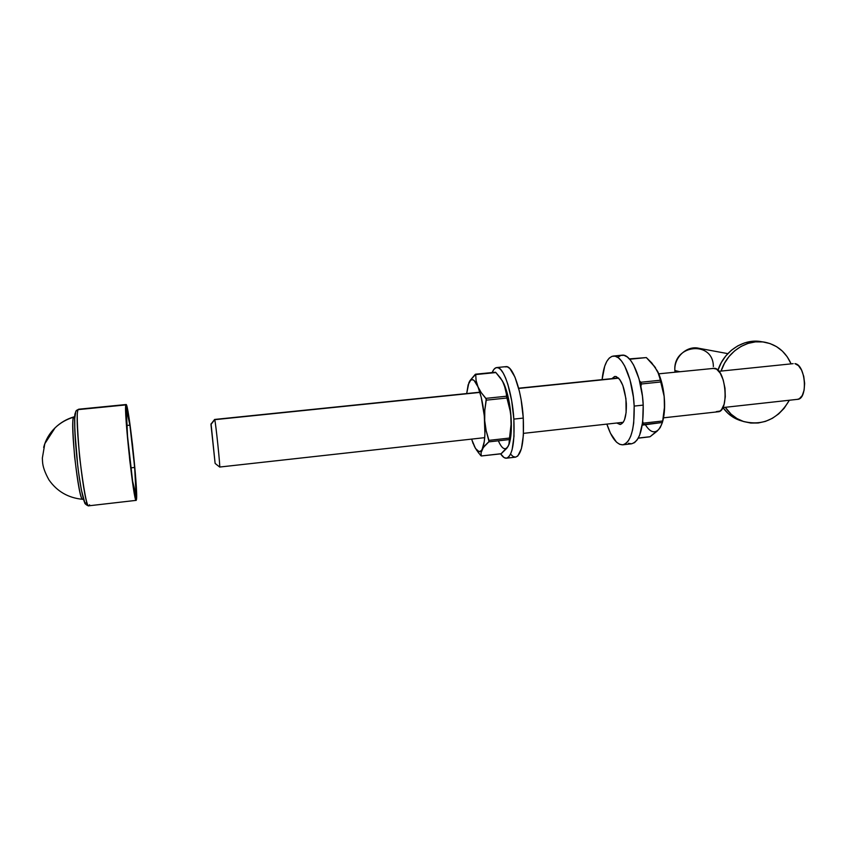 <?xml version="1.0" encoding="UTF-8"?>
<svg xmlns="http://www.w3.org/2000/svg" width="847" height="847" viewBox="0 0 847 847"><rect width="100%" height="100%" fill="white"/><g stroke="black" fill="none" stroke-linecap="round" stroke-linejoin="round"><path stroke-width="1.27" d="M479.857 392.203L214.619 419.456L211.083 424.029L214.725 419.678L479.921 392.415L214.725 419.678C215.689 422.219 220.516 468.603 219.648 467.046L219.669 467.036C220.411 467.544 215.667 422.134 214.725 419.678L210.967 424.463L215.096 463.224L211.019 423.86M727.817 353.633L698.976 348.308C687.012 345.184 673.894 357.243 674.868 370.531C672.846 344.073 713.365 340.166 713.354 366.582M674.868 370.531L679.686 371.674L674.868 370.531L675.006 372.151M721.104 371.081C727.107 351.611 747.298 338.535 765.243 342.294C777.25 344.93 785.857 352.108 791.066 363.85L787.276 356.862L782.448 351.177L776.614 346.688L770.008 343.564L762.861 341.934L755.46 341.87L748.092 343.395L741.051 346.434L734.603 350.88L729.002 356.566L724.481 363.268L721.104 371.081M761.824 341.765C744.015 338.038 723.973 350.965 717.96 370.255L721.284 362.611L725.784 355.952L731.342 350.298L737.758 345.883L744.767 342.855L752.094 341.352L763.02 341.955M793.163 363.659L718.912 371.304M663.519 417.825L717.981 411.79C729.373 412.023 726.165 369.536 714.667 368.297L658.775 373.823M518.692 388.434L618.659 378.164L518.692 388.434M794.92 363.628L798.456 365.639L801.558 370.097L803.739 376.343L804.639 383.405L804.11 390.16L802.257 395.528L799.377 398.715L797.451 399.35C808.186 399.371 805.741 364.591 794.92 363.628M215.096 463.224L211.083 424.029L215.096 463.224M712.803 368.307L716.573 369.123L720.225 373.167L723.19 379.869L724.979 388.17L725.297 396.777L724.1 404.284L721.602 409.546L719.982 411.06L716.329 411.621M789.351 400.25C777.98 419.339 762.459 426.348 742.798 421.266C735.567 418.63 729.733 413.971 725.307 407.301L731.12 414.194L737.028 418.577L743.687 421.573L750.823 423.055L758.16 423.002L765.434 421.393L772.358 418.323L778.679 413.887L784.153 408.275L789.351 400.25M722.904 407.566C727.245 413.601 732.782 417.846 739.526 420.292L742.851 421.287L733.788 417.624L727.901 413.262L722.904 407.566M83.345 498.724L82.731 499.328C78.559 501.604 69.708 421.224 73.71 417.179L74.028 416.84C66.775 418.958 60.465 422.621 55.087 427.82C49.401 433.368 45.6 439.889 43.663 447.407M77.733 465.712L74.811 430.689L74.737 418.566L75.627 412.733C73.731 413.145 74.43 430.805 77.733 465.712C81.947 499.635 85.642 506.707 86.32 502.335M89.581 504.77L88.903 505.797C86.976 507.459 83.885 491.26 79.629 457.179C77.003 425.374 76.548 409.514 78.263 409.609L76.431 410.456L75.679 411.79M76.431 410.456L78.707 409.207L126.076 404.527C128.479 402.431 138.093 489.99 136.515 499.381L136.198 500.355C133.942 504.41 123.598 409.08 125.864 404.908L78.263 409.609C73.721 414.035 84.382 510.138 88.903 505.797L136.166 500.365M55.087 427.82L44.817 443.701L42.35 458.068L42.541 461.647C42.763 466.538 44.912 472.626 48.978 479.921C57.077 491.493 68.332 497.962 82.731 499.328L82.731 499.328C80.92 500.037 78.22 485.945 74.652 457.062C72.524 430.509 72.207 417.211 73.71 417.179C66.574 419.254 60.37 422.801 55.087 427.82C60.37 422.801 66.574 419.254 73.71 417.179L74.832 416.512M78.887 474.595L81.365 489.905L84.764 502.493M125.864 404.908L126.859 406.211L128.49 414.363L132.545 444.887L136.282 486.453L136.187 500.365L133.095 486.146L129.792 460.567L126.33 423.648L125.864 404.908M126.277 408.635L127.548 436.364L132.619 481.255L136.102 495.728L134.662 467.438L129.898 425.162L126.277 408.635L129.898 425.162L134.662 467.438L131.105 467.83L134.662 467.438L136.102 495.728L132.619 481.255L127.548 436.364L126.277 408.635M127.05 425.459L129.898 425.162L127.05 425.459M504.981 366.867L507.353 366.836L509.862 368.561L514.944 377.063L519.391 391.25L521.138 399.805L523.277 418.079L513.843 419.106L523.277 418.079C521.773 391.07 512.753 365.173 505.934 366.645L496.818 367.545C503.436 366.095 512.287 392.045 513.843 419.106L513.981 436.353L512.117 449.693L510.529 454.214L508.613 457.073L506.421 458.195L504.071 457.571L500.651 453.865C502.61 456.872 504.516 458.322 506.368 458.206C512.34 456.078 514.828 443.045 513.843 419.106L511.694 400.8L507.914 384.517L505.595 378.006L503.139 372.934L500.63 369.472L498.174 367.736L495.876 367.767L493.801 369.514L492.171 372.542C493.452 369.398 494.987 367.736 496.797 367.545M506.538 458.185L515.495 457.158C521.625 455.008 524.219 441.986 523.277 418.079L523.372 435.305L521.424 448.635L517.792 456.025L515.548 457.147L513.134 456.533L510.646 454.236M655.504 367.683L646.346 357.582L629.702 359.244L646.346 357.582L651.735 362.876L657.643 371.378L660.48 380.218L640.925 382.251L640.883 386.465L641.37 383.987L660.925 381.955L664.133 396.29L664.577 406.168L662.693 420.991L643.233 423.161L642.259 425.141L662.396 422.473L660.215 427.608L657.06 431.218L650.062 436.724L638.299 438.058L650.062 436.724L658.818 429.397L661.539 424.739M654.286 366.042L658.902 374.3L664.133 396.29L664.577 406.168L662.693 420.991L643.233 423.161L642.746 421.594L642.947 424.643L662.396 422.473L660.226 427.417M640.925 382.251L639.623 381.034L641.084 382.421L641.37 383.987L660.925 381.955L660.48 380.218L640.925 382.251M662.449 422.187C664.175 416.438 664.874 409.45 664.535 401.224C663.879 389.472 661.571 379.509 657.611 371.314M645.181 424.432C649.893 432.139 654.435 433.791 658.818 429.397L657.272 430.816M662.545 421.848L664.461 410.287L664.207 396.534L661.803 382.833L657.674 371.441M649.585 436.84L638.236 438.174M646.346 357.582L629.385 358.895M626.335 403.468C626.6 416.173 624.525 423.182 620.131 424.506L616.743 423.013L620.322 424.485L623.339 422.134L624.546 419.657L626.113 412.521L625.933 398.662L622.831 385.449L619.665 379.35L616.203 376.555L614.53 376.534L611.958 378.63L615.06 376.439C620.978 377.9 624.737 386.91 626.335 403.468M617.929 357.233L620.819 355.433L623.964 355.317L627.235 356.926L630.517 360.229L633.662 365.11L639.04 378.895L642.449 396.1L643.212 405.11L634.17 406.084L633.397 397.063L630.009 379.827L624.705 366.01L621.603 361.108L618.384 357.805L615.166 356.195L612.085 356.301L609.247 358.09L606.748 361.457L604.694 366.253L602.09 379.647C603.636 365.152 607.384 357.286 613.323 356.047C622.27 354.385 633.122 379.572 634.17 406.084L643.212 405.11C642.195 378.63 631.195 353.506 622.09 355.179L621.942 355.2M622.926 444.802L631.449 443.817C639.665 441.467 643.582 428.561 643.212 405.11L642.693 422.028L639.623 435.21L637.283 439.72L634.551 442.621L631.523 443.817L628.347 443.309M634.17 406.084L633.704 423.034L632.497 430.244L630.708 436.226L628.421 440.736L625.742 443.627L622.778 444.823L619.655 444.304L616.478 442.134L610.486 433.315L606.876 424.103C611.418 437.783 616.69 444.696 622.693 444.823C630.761 442.494 634.583 429.577 634.17 406.084M481.032 452.796L483.288 447.534L488.814 441.869L509.365 439.572L508.931 444.643L506.845 448.232L501.255 453.696L481.287 455.972L481.032 452.796L482.144 449.355C480.62 452.107 478.841 452.414 476.808 450.255L474.553 446.729L471.567 439.117L475.495 448.508L479.063 451.663L481.202 450.731L484.802 445.681L489.026 441.562L486.157 430.647L484.696 420.62L484.791 410.34L486.252 400.165L506.93 398.005L510.593 412.711L511.239 422.844L509.523 438.058L488.952 440.355L486.157 430.647L484.696 420.62L484.791 410.34L486.22 399.001L481.202 392.585L477.856 386.603L476.088 380.557L475.718 374.565L495.897 372.564L502.462 380.97L505.966 390.033L506.559 396.216L485.882 398.365L481.202 392.585L477.856 386.603C481.329 395.274 483.616 406.613 484.696 420.62C485.5 434.447 484.643 444.029 482.144 449.355L484.251 441.753L484.929 434.246L484.293 415.782L481.223 397.275L476.088 380.557M468.899 382.675L469.534 381.425C471.938 377.857 474.712 379.583 477.856 386.603L474.172 380.589L472.975 379.784L470.763 380.028L468.137 384.824L466.686 393.559L468.899 382.675L469.969 380.642L468.899 382.675M475.241 374.374L469.969 380.642L475.675 374.3M472.107 440.546L473.134 443.648L472.107 440.546M476.321 449.757L480.81 455.665M475.718 374.565L495.897 372.564L500.566 378.09L504.018 383.945L508.56 398.842L510.72 412.955L511.239 431.345L509.026 444.368C511.09 438.45 511.789 429.588 511.112 417.772C510.074 403.828 507.702 392.553 504.018 383.945L509.682 407.693L511.112 417.772L510.995 427.926L509.354 439.455M504.018 383.945L502.186 380.515L504.018 383.945M498.375 440.832C501.922 448.889 505.161 450.752 508.073 446.422L501.011 453.823L481.287 455.972L500.884 453.801M508.073 446.422L507.046 447.809M509.365 439.572L509.523 438.058L488.952 440.355L488.814 441.869L509.365 439.572L509.396 442.907L508.126 446.337M495.495 372.225L475.527 374.194M506.559 396.216L485.882 398.365L486.252 400.165L506.93 398.005L506.559 396.216M618.458 377.963L518.639 388.212M623.233 422.293L523.478 433.357M484.717 437.655L219.648 467.046M797.451 399.35L722.84 407.576M742.798 421.266L739.526 420.292M219.669 467.036L215.212 463.51M88.85 505.797C88.861 506.527 84.404 503.933 84.711 502.716C83.324 499.825 81.534 491.546 79.343 477.877C76.643 459.074 74.695 436.374 74.631 422.621C74.737 415.422 75.341 411.367 76.442 410.446L78.707 409.207L126.076 404.527M82.731 499.328L83.557 499.486M613.355 356.047L622.09 355.179M476.808 450.255L478.682 453.06"/></g></svg>
